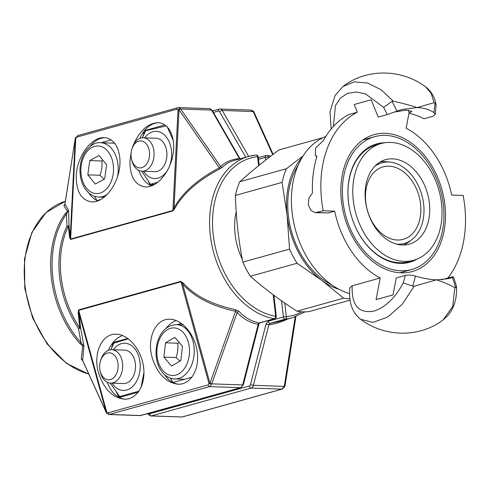 <?xml version="1.0" encoding="UTF-8"?>
<svg xmlns="http://www.w3.org/2000/svg" width="490" height="490" viewBox="0 0 490 490"><rect width="100%" height="100%" fill="white"/><g stroke="black" fill="none" stroke-linecap="round" stroke-linejoin="round"><path stroke-width="0.73" d="M143.472 171.255A23.612 16.17 -88 0 0 162.27 176.094A23.612 16.17 -88 0 0 171.512 151.22A23.612 16.17 -88 0 0 161.063 132.588A23.612 16.17 -88 0 0 144.642 137.843M131.449 158.723L131.681 159.826A16.715 11.448 -88 0 0 142.051 171.206L154.883 171.653A16.715 11.448 -88 0 0 166.912 155.348A16.715 11.448 -88 0 0 156.053 138.247L143.221 137.794A16.715 11.448 -88 0 0 132.079 148.427L131.773 149.511A13.512 9.255 92 0 1 141.396 140.967A13.512 9.255 92 0 1 149.438 151.869A13.512 9.255 92 0 1 142.412 167.482A13.512 9.255 92 0 1 131.449 158.723A13.512 9.255 92 0 1 131.773 149.511M167.255 126.904L173.319 140.667M142.357 137.812L145.628 130.732L166.184 125.906M158.105 182.127L150.516 184.356L141.708 171.188M154.613 184.497L150.516 184.356M142.051 171.206A16.715 11.448 -88 0 0 153.94 151.349A16.715 11.448 -88 0 0 143.221 137.794M112.057 383.156A23.612 16.17 -88 0 0 131.051 387.847A23.612 16.17 -88 0 0 140.036 362.49A23.612 16.17 -88 0 0 129.446 344.384A23.612 16.17 -88 0 0 113.227 349.744M100.034 370.618L100.272 371.72A16.715 11.448 -88 0 0 110.642 383.1L123.474 383.554A16.715 11.448 -88 0 0 135.497 367.249A16.715 11.448 -88 0 0 124.644 350.142L111.806 349.695A16.715 11.448 -88 0 0 100.671 360.322L100.358 361.406A13.512 9.255 92 0 1 109.981 352.867A13.512 9.255 92 0 1 118.029 363.77A13.512 9.255 92 0 1 111.003 379.376A13.512 9.255 92 0 1 100.034 370.618A13.512 9.255 92 0 1 100.358 361.406M110.856 349.719L113.76 343.165L128.331 338.792M139.056 391.118L119.646 396.545L110.275 383.082M143.95 372.425L141.047 387.523M119.646 396.545L122.335 396.637M110.642 383.1A16.715 11.448 -88 0 0 122.531 363.243A16.715 11.448 -88 0 0 111.806 349.695M95.305 184.044L87.82 174.844L89.725 160.573L99.103 155.502L106.587 164.701L104.689 178.972L95.305 184.044M89.725 160.573L101.896 160.996C102.361 165.792 101.724 170.551 99.997 175.267L104.064 179.316M99.997 175.267L87.82 174.844M103.157 160.481L101.896 160.996M165.534 342.81L174.826 337.371L182.482 346.265L180.853 360.597L171.561 366.036L163.899 357.143L165.534 342.81L177.705 343.239C178.256 348.053 177.717 352.831 176.069 357.571L179.91 361.148M176.069 357.571L163.899 357.143M179.273 342.541L177.705 343.239M287.599 319.076C281.254 322.163 275.013 324.043 268.888 324.717L270.168 323.314A2.089 1.488 -105.6 0 1 268.257 321.22L266.027 323.976L250.506 384.583A2.089 0.466 14.4 0 0 253.367 385.318L268.888 324.717A2.089 0.466 -165.6 0 1 266.027 323.976M295.194 316.846L284.267 386.39L284.862 386.488L284.261 386.402L281.879 389.127L182.06 416.978L150.724 415.973L147.949 414.209A2.089 1.023 150.1 0 1 147.974 413.536M277.83 321.801L270.168 323.314L285.309 319.094A83.784 59.658 74.4 0 0 292.328 317.753L277.83 321.801M250.506 384.583A2.089 1.433 92 0 1 249.398 385.949A2.089 1.488 74.4 0 0 251.15 388.055A4.177 2.86 -88 0 0 253.367 385.318L284.261 386.402A2.089 0.643 8.9 0 0 284.99 386.028A2.089 0.643 8.9 0 0 284.978 385.918M284.862 386.488L284.862 386.5A2.089 2.089 0 0 0 284.99 386.028L295.899 316.589M273.126 154.313L253.955 112.051A2.089 1.194 155.6 0 0 253.159 111.549A2.089 0.735 -37 0 1 253.716 111.647A2.089 0.735 143 0 0 253.159 111.549L272.703 154.632M253.777 111.812A2.089 0.735 143 0 0 253.722 111.659A2.089 0.735 -37 0 1 253.716 111.653L253.716 111.647A2.089 2.089 0 0 1 253.955 112.051M250.898 110.091L253.159 111.549L222.258 110.458A4.177 2.86 -88 0 0 220.2 109.019L250.923 110.091M79.797 343.49L82.761 345.64A2.089 0.747 -77.1 0 1 82.706 345.015L81.046 342.78A2.089 0.833 138.3 0 1 79.797 343.49A89.848 63.97 74.4 0 1 65.121 213.811A2.089 1.274 -144.6 0 1 66.469 213.983L67.632 211.796A2.089 0.515 -121.1 0 1 67.565 211.362L65.121 213.811M82.645 360.499L82.632 360.297A2.089 1.838 9.2 0 0 81.218 359.078L82.761 345.64L83.937 346.124L82.706 345.015M67.632 211.796L68.557 210.235L67.565 211.362L63.859 205.727L64.76 204.624M106.434 412.807A2.089 1.194 -24.4 0 1 106.257 412.568A2.089 1.194 -24.4 0 1 106.195 412.243L82.632 360.297L83.937 346.124L80.697 328.459L78.872 312.963A2.089 0.9 -9.2 0 0 78.149 312.614L79.784 327.773A2.089 0.631 145.8 0 0 78.48 328.41L81.046 342.78A89.235 63.535 -105.6 0 1 66.469 213.983L66.916 226.227A84.396 60.092 74.4 0 0 78.48 328.41A2.089 0.625 168.7 0 1 80.697 328.459A2.089 1.366 -4.1 0 0 79.784 327.773A83.784 59.658 -105.6 0 1 68.306 226.331A2.089 1.139 25.5 0 1 66.916 226.227A2.089 1.201 -0.8 0 0 69.017 225.235L68.557 210.235L64.956 204.128A2.089 2.04 -43.8 0 1 63.859 205.727M69.666 237.626L68.306 226.331A2.089 1.782 170.2 0 0 69.017 225.235L70.254 236.854A2.089 1.433 -3.1 0 1 69.666 237.626L70.585 239.451L172.86 210.921L174.924 208.256A2.089 0.312 28.4 0 1 174.024 207.901L172.921 210.486L70.646 239.022L70.254 236.854L75.233 138.707A2.089 0.643 -171.1 0 1 75.221 138.59L64.974 203.993M240.78 387.639L243.352 384.779L258.873 324.172A2.089 0.466 -165.6 0 1 258.873 324.172A2.089 0.466 -165.6 0 1 258.193 324.343L242.666 384.944A4.177 2.86 92 0 1 240.449 387.682L140.636 415.526A4.177 2.86 92 0 1 140.011 415.6L240.78 387.639A2.089 1.488 -105.6 0 1 240.449 387.682L209.726 386.604L211.772 383.866A2.089 0.723 -173.8 0 1 208.997 383.572L208.054 384.944L108.235 412.794L106.728 412.102A2.089 0.735 143 0 0 106.495 412.966A2.089 0.735 -37 0 1 106.489 412.96A2.089 0.735 -37 0 1 106.722 412.096L78.719 310.335A2.089 1.488 74.4 0 0 78.559 309.894L78.149 312.614M258.873 324.178L259.645 322.91A2.089 1.488 -105.6 0 1 259.155 322.935L258.193 324.343C250.078 322.769 243.065 318.831 237.154 312.522A2.089 1.458 137.1 0 1 239.022 311.432L235.702 309.686C212.293 304.749 194.867 295.936 183.413 283.251L180.828 281.364L78.559 309.894M81.218 359.078L83.073 361.13M174.924 208.256C183.26 193.391 198.205 180.296 219.771 168.97L222.674 166.998A2.089 1.758 45.3 0 1 220.635 166.539C225.308 161.957 231.574 159.305 239.432 158.582A2.089 1.023 -29.9 0 1 240.076 158.821L212.262 110.409A2.089 1.023 150.1 0 0 211.558 110.085L239.653 158.938M219.771 168.97L219.342 167.813C197.556 179.334 182.452 192.693 174.024 207.901L179.003 109.754A2.089 0.625 -177.1 0 0 178.023 109.889A2.089 1.274 -21.5 0 1 180.663 109.007L178.562 107.573M209.506 108.645A4.177 2.86 92 0 1 211.558 110.085L180.663 109.007L220.635 166.539L219.342 167.813L179.003 109.754A2.089 0.833 145.2 0 1 180.669 109.013A2.089 1.274 158.5 0 0 178.023 109.889L172.921 210.486A2.089 1.488 74.4 0 1 172.86 210.921M222.674 166.998C225.755 163.936 229.62 161.749 234.269 160.444L248.767 156.396A83.784 59.658 74.4 0 0 210.933 239.886A83.784 59.658 74.4 0 0 274.302 318.708A2.089 1.39 -80.3 0 0 275.637 316.277A81.695 58.169 -105.6 0 1 213.205 234.63A81.695 58.169 -105.6 0 1 257.581 156.714A2.089 1.458 -96 0 0 255.945 155.03A2.089 1.458 -96 0 0 255.78 155.061A83.784 59.658 74.4 0 0 248.767 156.396L255.945 155.03A2.089 2.089 0 0 1 258.242 156.874A2.089 0.325 -6.5 0 0 257.581 156.714L258.598 165.718M70.585 239.451A2.089 1.488 -105.6 0 0 70.646 239.022L75.748 138.419A2.089 0.625 -177.1 0 0 75.233 138.707L64.815 204.661M133.415 144.954C139.619 130.671 147.815 123.247 158.007 122.69C169.283 122.953 176.229 138.37 172.829 155.557C169.589 172.756 156.818 187.474 145.597 186.953C135.105 185.453 129.887 176.78 129.936 160.922L131.277 151.765M76.238 175.904C76.838 156.616 91.489 136.655 104.303 137.672C115.579 137.935 122.531 153.352 119.125 170.538C115.891 187.737 103.121 202.456 91.893 201.935C81.407 200.441 76.183 191.762 76.238 175.904M259.645 322.91L274.786 318.684A2.089 1.488 74.4 0 1 274.302 318.708L259.155 322.935C251.37 321.36 244.663 317.526 239.022 311.432M75.35 138.131L75.754 138.407L75.35 138.125A2.089 2.089 0 0 0 75.221 138.59M106.728 412.102L106.195 412.243L78.872 312.963L78.719 310.335L180.988 281.799L182.635 284.01L183.413 283.251M180.828 281.364A2.089 1.488 74.4 0 1 180.988 281.799L208.997 383.56L209.959 383.29L182.635 284.01C194.261 297.05 211.907 306.14 235.58 311.291A2.089 0.441 102 0 0 235.702 309.686M235.58 311.291L237.154 312.522L211.772 383.854L209.959 383.29L235.58 311.291M98.521 372.817C92.739 353.308 102.092 333.163 116.442 334.229C128.858 334.535 141.598 350.154 143.619 367.531C145.824 384.92 136.777 399.767 124.331 399.203C112.363 397.653 103.764 388.858 98.521 372.817M152.219 357.835C146.437 338.327 155.789 318.182 170.14 319.247C182.556 319.554 195.302 335.166 197.317 352.549C199.522 369.938 190.475 384.785 178.029 384.221C166.061 382.672 157.462 373.876 152.219 357.835M208.997 383.572L208.997 383.56A2.089 0.723 6.2 0 0 211.772 383.854L242.666 384.944A2.089 0.466 -165.6 0 0 243.352 384.779M82.663 360.548L106.257 412.568A2.089 2.089 0 0 0 106.489 412.96L106.495 412.972A2.089 0.735 143 0 0 106.495 412.972A2.089 0.735 143 0 0 106.508 412.984M108.988 414.497L209.726 386.604A2.089 1.488 -105.6 0 1 208.054 384.944M176.222 320.54A32.328 22.142 -88 0 0 166.753 327.534A32.328 22.142 -88 0 0 166.269 328.153M164.64 374.715A32.328 22.142 -88 0 0 172.976 382.506A32.328 22.142 -88 0 0 178.868 384.234M181.496 323.425L177.055 324.662M167.372 327.363L166.674 327.847M170.483 378.17L172.976 382.506L192 377.202M158.797 122.739A32.328 22.142 -88 0 0 144.47 130.622A32.328 22.142 -88 0 0 139.834 138.419M138.713 170.349A32.328 22.142 -88 0 0 150.687 185.594A32.328 22.142 -88 0 0 151.477 185.967M148.464 181.723L150.687 185.594L154.675 184.479M171.267 133.108L168.591 128.447M164.891 124.926L144.47 130.622L143.043 136.189M105.099 137.721A32.328 22.142 -88 0 0 90.772 145.603A32.328 22.142 -88 0 0 90.283 146.216M88.653 192.784A32.328 22.142 -88 0 0 96.989 200.575A32.328 22.142 -88 0 0 97.779 200.949M94.497 196.239L96.989 200.575L100.977 199.461M117.569 148.09L114.893 143.429M111.187 139.907L101.069 142.731M91.385 145.432L90.687 145.916M122.525 335.521A32.328 22.142 -88 0 0 113.055 342.516A32.328 22.142 -88 0 0 108.419 350.313M107.304 382.249A32.328 22.142 -88 0 0 119.278 397.488A32.328 22.142 -88 0 0 125.171 399.215M127.798 338.406L113.055 342.516L111.787 347.471M116.436 392.545L119.278 397.488L138.303 392.184M167.096 327.547L166.753 327.534M145.806 130.671L144.47 130.622M91.115 145.616L90.772 145.603M115.211 342.596L113.055 342.516M242.317 259.388A55.995 39.874 -105.6 0 1 236.198 211.723M381.128 143.552L376.32 144.887A60.595 43.145 74.4 0 0 372.602 146.185A60.595 43.145 74.4 0 0 351.832 217.499A60.595 43.145 74.4 0 0 408.887 261.617L413.695 260.276A60.595 43.145 74.4 0 0 438.966 190.316A60.595 43.145 74.4 0 0 381.128 143.552A60.595 43.145 74.4 0 0 377.41 144.85A60.595 43.145 74.4 0 0 356.64 216.157A60.595 43.145 74.4 0 0 413.695 260.276M384.724 142.774A61.428 43.739 74.4 0 0 351.042 214.853A61.428 43.739 74.4 0 0 417.174 259.075M342.951 201.249A68.949 49.092 -105.6 0 1 374.642 136.679A68.949 49.092 -105.6 0 1 440.461 189.9A68.949 49.092 -105.6 0 1 411.698 269.512A68.949 49.092 -105.6 0 1 342.951 201.249M365.779 202.088A37.608 26.779 -105.6 0 1 383.064 166.87A37.608 26.779 -105.6 0 1 418.962 195.902A37.608 26.779 -105.6 0 1 403.276 239.322A37.608 26.779 -105.6 0 1 365.779 202.088M374.801 166.288A41.852 29.798 -105.6 0 1 390.144 162.123A41.852 29.798 -105.6 0 1 421.872 195.087A41.852 29.798 -105.6 0 1 411.796 239.714A41.852 29.798 -105.6 0 1 396.508 244.1M380.283 161.914A43.249 30.797 -105.6 0 1 386.512 161.743L390.144 162.123M411.796 239.714L408.887 241.925A43.249 30.797 -105.6 0 1 403.46 245M426.306 189.704A43.88 31.244 -105.6 0 1 409.199 244.179A43.88 31.244 -105.6 0 1 367.316 210.308A43.88 31.244 -105.6 0 1 385.618 159.648A43.88 31.244 -105.6 0 1 426.306 189.704M250.366 276.274A82.534 58.763 -105.6 0 1 242.838 262.125L289.541 249.092A82.534 58.763 74.4 0 0 297.075 263.246L250.366 276.274C264.116 288.414 279.649 300.052 296.952 311.199L343.662 298.165A82.534 58.763 74.4 0 0 349.878 298.79M350.056 300.15L308.89 311.634A82.534 58.763 -105.6 0 1 296.952 311.199M323.186 137.598L278.871 149.958C264.055 161.045 251.021 171.635 239.763 181.723L286.472 168.695A82.534 58.763 74.4 0 0 282.062 182.409L235.359 195.436A82.534 58.763 -105.6 0 1 239.763 181.723M302.232 157.315A75.221 53.557 74.4 0 0 287.128 215.38L282.062 182.409M286.472 168.695L303.188 155.789M343.662 298.165L321.691 280.335A75.221 53.557 74.4 0 0 339.068 289.339M235.359 195.436C236.07 218.16 238.563 240.394 242.838 262.125M289.541 249.092L287.128 215.38A75.221 53.557 74.4 0 0 321.691 280.335L297.075 263.246M331.669 284.8A73.549 52.369 -105.6 0 1 298.257 165.032M325.832 136.441A82.534 58.763 74.4 0 0 292.646 216.598A82.534 58.763 74.4 0 0 349.591 293.62M385.348 133.36A71.038 50.58 -105.6 0 1 443.72 197.213A71.038 50.58 -105.6 0 1 412.262 271.521A71.038 50.58 -105.6 0 1 344.452 216.69A71.038 50.58 -105.6 0 1 374.078 134.67A71.038 50.58 -105.6 0 1 385.348 133.36M357.339 112.204A98.202 69.923 74.4 0 0 323.204 210.731L315.291 212.691L310.801 210.363L308.277 204.642L308.982 197.954L312.442 193.06A98.202 69.923 74.4 0 1 316.969 156.169L315.333 155.446L315.591 148.078L323.498 140.446A98.202 69.923 74.4 0 1 348.862 114.568L357.339 112.204L354.203 104.517L371.163 99.782L378.219 117.086L387.229 114.574L396.912 111.169A101.448 70.309 -118.5 0 0 392 101.418L393.335 101.185C401.923 103.114 409.848 105.24 417.106 107.561L434.097 102.686L435.145 103.219L436.131 105.062C434.777 97.173 431.274 91.103 425.62 86.859C401.867 68.937 366.649 68.049 343 86.485L335.117 95.366L329.99 111.843L331.179 128.999M323.204 210.731L334.695 211.159L328.337 212.93L315.291 212.691M447.934 277.995A98.202 69.923 74.4 0 0 463.136 195.455L451.645 195.032A82.534 58.763 74.4 0 0 406.137 128.202L409.034 112.994M334.695 211.159A82.534 58.763 74.4 0 0 380.203 277.989L376.087 299.611L393.041 294.882L396.263 277.959L405.273 275.441A93.333 53.784 118.8 0 1 403.276 282.883L412.709 286.093A101.448 58.463 -61.2 0 0 415.41 276.091C411.655 275.019 408.28 274.804 405.273 275.441M349.909 287.722L349.915 287.618C348.445 301.852 352.01 312.4 360.622 319.253L372.957 322.426L387.731 317.018L402.351 304.155L414.093 286.252L412.709 286.093M349.915 287.618L352.175 285.805L380.203 277.989M415.41 276.091C423.244 278.369 430.257 279.625 436.437 279.851L414.093 286.252M453.458 276.74L456.466 286.319L455.816 287.514L454.855 287.753L452.711 306.519L443.254 319.768M454.855 287.753C449.857 284.825 443.744 282.191 436.529 279.857L436.437 279.851M441.747 279.79A87.753 62.487 -105.6 0 0 442.035 279.643L451.045 277.126L453.471 276.77L452.399 277.456A101.448 70.309 61.5 0 1 455.639 287.673M436.529 279.857L449.152 278.583L452.399 277.456M434.924 102.998A101.448 58.463 118.8 0 1 433.901 112.529L435.236 114.519L433.001 116.259L423.991 118.77A87.753 62.487 -105.6 0 0 409.07 113.3L408.709 110.121M435.23 114.55L436.131 105.062M425.632 86.871L431.163 93.327L434.097 102.686M433.901 112.529C428.971 109.442 423.403 107.788 417.204 107.561M393.335 101.185L381.11 89.737L367.543 82.994L354.307 81.861L343.006 86.485M333.378 126.487L335.442 105.589L340.44 98.031L347.594 93.357L356.267 91.979L365.705 94.019L383.584 107.316L391.994 101.418M417.106 107.561L401.99 109.527L396.912 111.169M394.713 111.983L406.075 110.109L411.857 111.389L409.07 113.3M117.49 176.872A27.164 18.602 -88 0 0 111.861 148.905A27.164 18.602 -88 0 0 100.591 142.713C94.993 142.112 89.609 145.554 84.439 153.033C80.238 160.677 79.013 169.056 80.77 178.182C81.824 183.082 83.753 187.223 86.552 190.616C89.94 194.61 93.982 196.741 98.692 197.005A27.164 18.602 -88 0 0 107.757 193.967M84.892 154.632A23.82 16.317 92 0 1 112.645 161.431A23.82 16.317 92 0 1 94.08 193.256A23.82 16.317 92 0 1 84.892 154.632M193.06 341.585A27.164 18.602 -88 0 0 176.571 324.643C167.329 325.127 160.928 330.971 157.382 342.167C152.335 362.68 162.374 378.488 174.679 378.935A27.164 18.602 -88 0 0 182.151 376.951A27.164 18.602 -88 0 0 193.06 341.585M188.479 342.755A23.82 16.317 92 0 1 170.508 375.291A23.82 16.317 92 0 1 160.585 337.071A23.82 16.317 92 0 1 188.479 342.755M258.524 159.33L265.341 157.431L265.647 160.101M213.432 112.443L218.289 111.089A2.089 1.433 92 0 1 219.63 111.775L245.76 157.235M270.725 156.151L267.215 155.422A2.089 2.089 0 0 0 266.303 155.471A2.089 1.488 74.4 0 1 266.793 155.446A2.089 1.39 99.7 0 1 267.215 155.422A2.089 1.39 99.7 0 1 268.281 157.088A81.695 58.169 -105.6 0 1 269.279 157.272M301.981 311.769A81.695 58.169 -105.6 0 1 286.338 316.65A2.089 1.458 84 0 1 285.309 319.094A2.089 1.488 74.4 0 1 283.404 316.993L268.257 321.22M258.334 157.694L266.303 155.471A2.089 1.488 74.4 0 0 265.341 157.431A2.089 0.325 -6.5 0 1 268.281 157.088L268.379 157.964M284.8 303.071L286.338 316.65A2.089 0.325 173.5 0 0 283.404 316.993L281.572 300.817M218.289 111.089A2.089 1.488 -105.6 0 1 219.251 109.129L212.593 110.985M219.63 111.775A2.089 1.023 -29.9 0 1 222.258 110.458L248.675 156.426M249.398 385.949L149.579 413.799A2.089 1.488 74.4 0 0 151.33 415.9L251.15 388.055L281.879 389.127A2.089 1.488 -105.6 0 0 282.203 389.091A2.089 1.488 -105.6 0 1 282.203 389.091L284.855 386.5M149.579 413.799A2.089 1.433 92 0 1 148.446 413.401M150.712 415.973A4.177 2.86 -88 0 0 151.33 415.9L182.06 416.978A2.089 1.488 74.4 0 0 182.384 416.941A2.089 1.488 74.4 0 0 182.39 416.941L282.209 389.091A2.089 1.488 -105.6 0 0 282.264 389.072M88.763 374.005A89.848 63.97 -105.6 0 1 25.309 287.942A89.848 63.97 -105.6 0 1 65.372 201.286L45.956 212.611L31.813 232.609L24.5 258.892L24.788 288.451L32.61 317.912L47.071 343.882L66.536 363.39L88.837 374.164M274.786 318.684A2.089 2.089 0 0 0 276.305 316.436A2.089 0.325 173.5 0 0 275.637 316.277L273.206 294.753M140.985 415.483A2.089 1.488 -105.6 0 1 140.636 415.526L109.907 414.454A2.089 1.488 74.4 0 1 108.235 412.794M178.017 109.876L176.847 109.197A2.089 1.488 -105.6 0 1 177.821 107.684A2.089 1.488 -105.6 0 1 177.827 107.678A2.089 1.488 -105.6 0 1 177.876 107.665M75.754 138.407L77.028 137.047L176.847 109.197M177.821 107.684L78.002 135.528A2.089 1.488 74.4 0 0 78.002 135.528A2.089 1.488 74.4 0 0 77.028 137.047M328.337 212.93L316.846 212.507M403.276 282.883C395.497 297.528 385.918 306.881 374.532 310.948C358.888 314.041 351.44 305.662 352.175 285.805M383.584 107.316A93.333 64.68 61.5 0 1 387.229 114.574M98.692 197.005L104.29 197.201M100.591 142.713L114.715 143.209M174.679 378.935L184.54 379.278M176.571 324.643L183.37 324.882M305.123 311.842L292.328 317.753M219.251 109.129L220.188 109.019M147.619 413.634L147.949 414.209M181.478 417.045L182.384 416.941M250.892 110.097C252.975 110.832 253.918 111.346 253.716 111.653M259.192 165.24L258.242 156.874M276.305 316.436L273.91 295.28M212.262 110.409L209.487 108.645L178.752 107.567M78.008 135.528L75.356 138.119M177.827 107.684L178.734 107.573M109.319 414.522C107.237 413.787 106.293 413.272 106.495 412.966M140.024 415.6L109.288 414.528M374.642 136.679L362.912 139.956M411.698 269.512L399.969 272.783M360.701 319.327C384.479 337.255 419.691 338.143 443.34 319.707M443.334 319.713L447.339 316.081C450.635 312.436 453.054 308.13 454.598 303.181C456.221 297.914 456.845 292.291 456.466 286.319M315.327 155.446L316.797 156.751"/></g></svg>
